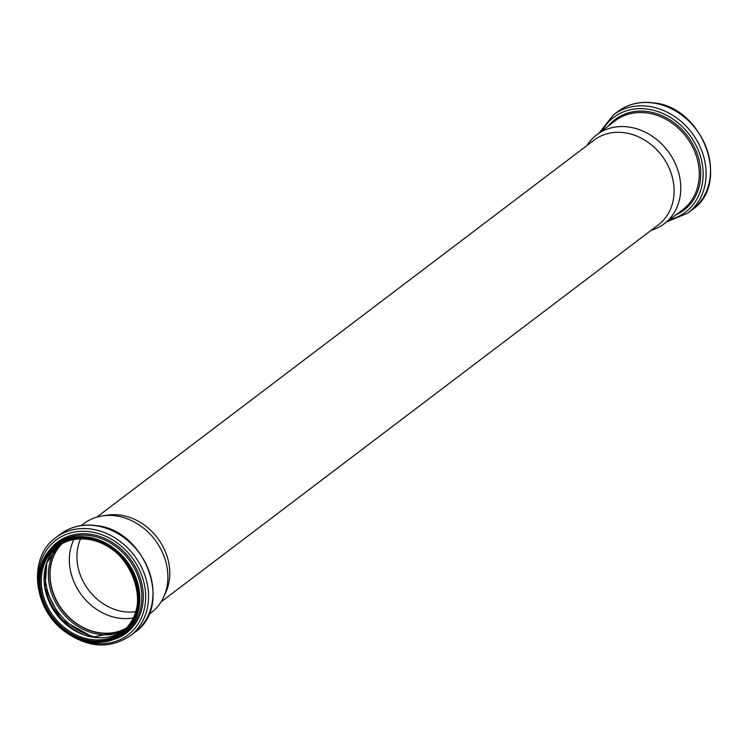 <?xml version="1.0" encoding="UTF-8"?>
<svg xmlns="http://www.w3.org/2000/svg" width="747" height="747" viewBox="0 0 747 747"><rect width="100%" height="100%" fill="white"/><g stroke="black" fill="none" stroke-linecap="round" stroke-linejoin="round"><path stroke-width="1.12" d="M80.536 538.904A50.348 42.262 -127.2 0 0 88.622 590.074A50.348 42.262 -127.2 0 0 135.711 611.681M73.888 539.539A53.354 44.783 -127.2 0 0 81.75 595.284A53.354 44.783 -127.2 0 0 133.302 617.909M62.262 543.499A53.354 44.783 -127.2 0 0 62.459 609.916A53.354 44.783 -127.2 0 0 126.346 628.031M61.712 543.797A53.523 44.932 -127.2 0 0 62.337 610A53.523 44.932 -127.2 0 0 125.916 628.479M148.756 614.548L151.305 612.605A55.829 46.865 -127.2 0 0 163.733 596.9A55.829 46.865 -127.2 0 0 115.757 515.85A55.829 46.865 -127.2 0 0 102.33 515.906A55.829 46.865 -127.2 0 0 83.851 523.638L81.292 525.571M163.733 596.9L165.834 592.287A53.177 44.633 -127.2 0 0 120.127 515.085A53.177 44.633 -127.2 0 0 107.344 515.141L102.33 515.906M161.081 601.867L658.303 224.894A53.177 44.633 -127.2 0 0 670.591 171.679A53.177 44.633 -127.2 0 0 624.436 132.733A53.177 44.633 -127.2 0 0 594.052 140.156L96.83 517.129M651.216 230.272A55.829 46.865 -127.2 0 0 664.195 223.755A55.829 46.865 -127.2 0 0 677.09 167.888A55.829 46.865 -127.2 0 0 628.638 126.999A55.829 46.865 -127.2 0 0 596.741 134.787A55.829 46.865 -127.2 0 0 586.965 145.525M61.693 543.807A53.523 44.932 -127.2 0 0 62.29 610.038A53.523 44.932 -127.2 0 0 125.898 628.498M57.734 546.468A54.606 45.838 -127.2 0 0 61.067 610.971A54.606 45.838 -127.2 0 0 122.275 631.588M45.642 566.796A58.051 48.732 -127.2 0 0 99.435 637.742M44.521 584.49A59.125 49.629 -127.2 0 0 82.086 634.044M123.227 630.954L92.927 637.116L60.955 619.375L45.016 587.908L46.809 562.93L58.602 545.712A53.523 44.932 -127.2 0 0 56.52 614.408A53.523 44.932 -127.2 0 0 123.227 630.963M87.754 539.278A53.523 44.932 -127.2 0 0 57.164 546.748A53.523 44.932 -127.2 0 0 53.7 616.546A53.523 44.932 -127.2 0 0 121.845 632.055A53.523 44.932 -127.2 0 0 134.217 578.486A53.523 44.932 -127.2 0 0 87.754 539.278M87.315 538.708A54.466 45.726 -127.2 0 0 47.5 609.375A54.466 45.726 -127.2 0 0 132.48 621.065A54.466 45.726 -127.2 0 0 87.315 538.708M87.287 537.821A55.409 46.519 -127.2 0 0 46.781 609.711A55.409 46.519 -127.2 0 0 133.227 621.607A55.409 46.519 -127.2 0 0 87.287 537.821M87.52 537.084A56.006 47.014 -127.2 0 0 55.521 544.89A56.006 47.014 -127.2 0 0 51.898 617.918A56.006 47.014 -127.2 0 0 123.19 634.147A56.006 47.014 -127.2 0 0 136.131 578.103A56.006 47.014 -127.2 0 0 87.52 537.084M89.547 535.543A56.006 47.014 -127.2 0 0 57.547 543.358L55.521 544.89C31.01 561.903 34.381 606.657 61.693 628.423C83.234 644.866 103.73 646.771 123.19 634.147L125.216 632.616A56.006 47.014 -127.2 0 0 138.158 576.563A56.006 47.014 -127.2 0 0 89.547 535.543M113.199 639.675A57.043 47.883 -127.2 0 0 141.921 584.154A57.043 47.883 -127.2 0 0 90.023 534.189A57.043 47.883 -127.2 0 0 47.5 553.023M74.756 636.976A59.536 49.974 -127.2 0 0 145.114 604.837A59.536 49.974 -127.2 0 0 90.07 531.752A59.536 49.974 -127.2 0 0 39.722 590.756M91.022 529.044A61.599 51.711 -127.2 0 0 55.81 537.644C28.227 556.832 32.607 606.975 63.383 630.515C86.82 647.817 109.109 649.591 130.249 635.818A61.599 51.711 -127.2 0 0 144.488 574.172A61.599 51.711 -127.2 0 0 91.022 529.044M130.249 635.818L134.684 632.466A61.599 51.711 -127.2 0 0 148.914 570.811A61.599 51.711 -127.2 0 0 95.448 525.683A61.599 51.711 -127.2 0 0 60.246 534.282L55.81 537.644M652.999 102.974A61.599 51.711 -127.2 0 0 617.797 111.574C628.022 104.038 639.88 101.125 653.392 102.853C703.095 106.868 731.378 183.697 692.226 209.748A61.599 51.711 -127.2 0 0 706.466 148.102A61.599 51.711 -127.2 0 0 652.999 102.974M692.226 209.748L687.8 213.11A61.599 51.711 -127.2 0 0 702.031 151.464A61.599 51.711 -127.2 0 0 648.564 106.335A61.599 51.711 -127.2 0 0 613.362 114.935L599.29 132.854M669.62 219.646A59.452 49.9 -127.2 0 0 701.975 162.426A59.452 49.9 -127.2 0 0 647.621 109.127A59.452 49.9 -127.2 0 0 602.166 130.678M675.83 214.94A56.903 47.761 -127.2 0 0 698.641 158.42A56.903 47.761 -127.2 0 0 647.602 111.583A56.903 47.761 -127.2 0 0 608.366 125.963M664.195 223.755L682.683 209.739A55.829 46.865 -127.2 0 0 695.588 153.873A55.829 46.865 -127.2 0 0 647.135 112.974A55.829 46.865 -127.2 0 0 615.229 120.771L596.741 134.787M57.164 546.748C65.839 540.342 75.979 537.868 87.595 539.334C130.809 542.752 155.479 610.038 121.845 632.055M60.246 534.282C70.47 526.747 82.338 523.843 95.849 525.561C145.553 529.576 173.836 606.396 134.684 632.466M617.797 111.574L613.362 114.935M666.744 221.822L687.8 213.11"/></g></svg>
